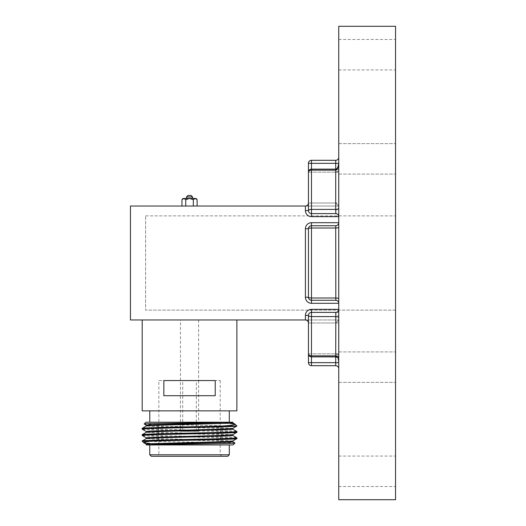 <?xml version="1.0" encoding="UTF-8"?>
<svg xmlns="http://www.w3.org/2000/svg" width="526" height="526" viewBox="0 0 526 526"><rect width="100%" height="100%" fill="white"/><g stroke="black" fill="none" stroke-linecap="round" stroke-linejoin="round"><path stroke-width="0.39" stroke-dasharray="2.63 1.97" d="M186.5 198.466L192.555 198.466L186.5 198.466M196.086 198.466L182.969 198.466M186.5 196.954L192.555 196.954M191.043 195.435L188.012 195.435M196.218 198.828L197.105 199.676M181.957 199.676L183.85 198.466L185.744 199.676L189.531 198.466L193.318 199.676L195.212 198.466M181.957 206.041L185.744 206.041L181.957 206.041M193.318 206.041L185.744 206.041L197.105 206.041L193.318 206.041L193.318 199.676M185.744 206.041L185.744 199.676M338.744 355.043L338.744 312.385L311.477 312.385A3.031 3.031 0 0 0 308.446 315.416L308.446 322.99L308.446 315.416A3.031 1.164 180 0 0 311.477 316.58L335.713 316.58L338.744 315.416L338.744 368.726L338.744 319.959L338.744 322.99L311.477 322.99L311.477 353.834L335.713 353.834L338.744 355.043L338.744 322.99M338.744 210.584L338.744 166.111L338.744 206.041L335.713 203.01L335.713 172.166L338.744 170.957L338.744 163.303L338.744 210.584L335.713 209.42L311.477 209.42A3.031 1.164 0 0 0 308.446 210.584L308.446 172.166L308.446 210.584A3.031 3.031 0 0 0 311.477 213.615L335.713 213.615C337.541 213.806 338.553 214.818 338.744 216.646L338.744 222.702L311.477 222.702A6.062 6.062 0 0 0 305.415 228.764L308.446 228.764A3.031 3.031 0 0 1 311.477 225.733A3.031 3.031 0 0 0 308.446 228.764A3.031 3.031 0 0 1 311.477 225.733A3.031 3.031 0 0 0 308.446 228.764L308.446 297.236A3.031 3.031 0 0 0 311.477 300.267L311.477 303.298L338.744 303.298C338.553 301.47 337.541 300.458 335.713 300.267C337.541 300.458 338.553 301.47 338.744 303.298L338.744 309.354C338.553 311.182 337.541 312.194 335.713 312.385L311.477 312.385L338.744 312.385L338.744 309.354L311.477 309.354A6.062 6.062 0 0 0 305.415 315.416L305.415 319.959L338.744 319.959L130.448 319.959L130.448 206.041L305.415 206.041L305.415 210.584A6.062 6.062 0 0 0 311.477 216.646L338.744 216.646L338.744 210.584L338.744 298.755L338.744 222.702A3.031 3.031 0 0 1 335.713 225.733L311.477 225.733A3.031 3.031 0 0 0 308.446 228.764L308.446 297.236L308.446 228.764A3.031 0.763 180 0 1 311.477 228.001L335.713 228.001L335.713 297.999L311.477 297.999A3.031 0.763 0 0 1 308.446 297.236A3.031 3.031 0 0 0 311.477 300.267L335.713 300.267A3.031 3.031 0 0 1 338.744 303.298L338.744 315.416M395.552 158.852L395.552 143.624L395.552 158.852M338.744 158.852L338.744 143.624L338.744 158.852M395.552 54.704L395.552 39.476L395.552 54.704M338.744 54.704L338.744 39.476L338.744 54.704M395.552 367.148L395.552 351.92L395.552 367.148M338.744 367.148L338.744 351.92L338.744 367.148M395.552 471.296L395.552 486.524L395.552 471.296M338.744 471.296L338.744 486.524L338.744 471.296M338.744 499.7L338.744 26.3M395.552 499.7L395.552 26.3M308.446 322.99L311.477 322.99L311.477 319.959L311.477 322.99L311.477 319.959L311.477 322.99L308.446 322.99L311.477 322.99L311.477 356.865L336.561 357.18C336.831 357.904 337.712 356.464 338.744 362.697C339.033 359.699 338.027 357.417 335.713 355.852L335.713 322.99L311.477 322.99L335.713 322.99L335.713 353.834L311.477 353.834L311.477 322.99L335.713 322.99L338.744 319.959L335.713 322.99L335.713 362.664L311.477 362.664L311.477 322.99L308.446 322.99A3.031 3.031 0 0 0 305.415 319.959A3.031 3.031 0 0 1 308.446 322.99A3.031 3.031 0 0 0 305.415 319.959A3.031 3.031 0 0 1 308.446 322.99A3.031 3.031 0 0 0 305.415 319.959C307.243 320.15 308.256 321.162 308.446 322.99L308.446 362.664A3.031 3.031 0 0 0 311.477 365.695L335.713 365.695A3.031 3.031 0 0 1 338.744 368.726M311.477 309.354L311.477 312.385A3.031 3.031 0 0 0 308.446 315.416A3.031 3.031 0 0 1 311.477 312.385A3.031 3.031 0 0 0 308.446 315.416L308.446 353.834L311.477 353.834L308.446 353.834A3.031 3.031 0 0 0 311.477 356.865L311.477 355.852A3.031 2.019 0 0 1 308.446 353.834M338.744 206.041L338.744 203.01L311.477 203.01L335.713 203.01L338.744 206.041L305.415 206.041L338.744 206.041L311.477 206.041L338.744 206.041L338.744 163.336L338.744 206.041L335.713 203.01L311.477 203.01L311.477 169.135A3.031 3.031 0 0 0 308.446 172.166L311.477 172.166L311.477 169.135L311.477 203.01L311.477 172.166L335.713 172.166L308.446 172.166A3.031 2.019 180 0 1 311.477 170.148L335.713 170.148L335.713 213.615M308.446 172.166L308.446 210.584A3.031 3.031 0 0 0 311.477 213.615A3.031 3.031 0 0 1 308.446 210.584A3.031 3.031 0 0 0 311.477 213.615A3.031 3.031 0 0 1 308.446 210.584L305.415 210.584M338.744 157.274L338.744 163.336L338.744 157.274A3.031 3.031 0 0 1 335.713 160.305L311.477 160.305L311.477 163.336L308.446 163.336L308.446 203.01A3.031 3.031 0 0 1 305.415 206.041L311.477 206.041L305.415 206.041A3.031 3.031 0 0 0 308.446 203.01L311.477 203.01L311.477 163.336L335.713 163.336L335.713 203.01L335.713 169.135C337.554 168.958 338.566 167.952 338.744 166.111M338.744 170.957L338.744 203.01M395.552 310.11L395.552 215.89L395.552 310.11L145.597 310.11L145.597 215.89L145.597 310.11L395.552 310.11M145.597 215.89L395.552 215.89L145.597 215.89M335.713 225.733C337.541 225.542 338.553 224.53 338.744 222.702C338.553 224.53 337.541 225.542 335.713 225.733L335.713 228.001A3.031 0.763 0 0 0 338.744 227.245M311.477 222.702L311.477 300.267A3.031 3.031 0 0 1 308.446 297.236A3.031 3.031 0 0 0 311.477 300.267A3.031 3.031 0 0 1 308.446 297.236L305.415 297.236L305.415 228.764M305.54 206.041A3.031 3.031 0 0 0 308.446 203.135A3.031 3.031 0 0 1 305.54 206.041M308.446 163.336A3.031 3.031 0 0 1 311.477 160.305A3.031 3.031 0 0 0 308.446 163.336M308.446 203.01L311.477 203.01L311.477 206.041L311.477 203.01L311.477 206.041L311.477 203.01L308.446 203.01A3.031 3.031 0 0 1 305.415 206.041A3.031 3.031 0 0 0 308.446 203.01A3.031 3.031 0 0 1 305.415 206.041C307.243 205.85 308.256 204.838 308.446 203.01L335.713 203.01M308.446 322.865A3.031 3.031 0 0 0 305.54 319.959A3.031 3.031 0 0 1 308.446 322.865M335.713 322.99L338.744 319.959M198.618 319.959L198.618 380.554L180.438 380.554L198.618 380.554L180.438 380.554L198.618 380.554L198.618 431.3L180.438 431.3L180.438 319.959L198.618 319.959L180.438 319.959M158.852 380.554L220.203 380.554L158.852 380.554L158.852 454.786L220.203 454.786L221.722 456.298L157.34 456.298L221.722 456.298M220.203 380.554L220.203 454.786L158.852 454.786L157.34 456.298M155.236 444.279L164.848 444.937L233.084 444.937M234.964 443.05C238.344 442.405 148.989 441.774 142.789 441.15L142.191 441.15M225.371 422.654L219.559 422.214L145.978 422.214M144.196 424.022L156.794 424.495M158.852 424.535L236.871 426.001M142.191 440.992L142.789 441.15M236.871 438.625C239.79 437.573 139.265 436.521 142.191 435.469M142.191 434.68C139.272 435.732 239.797 436.784 236.871 437.836M236.871 432.313C239.79 431.261 139.265 430.209 142.191 429.157M142.191 428.368C139.272 429.42 239.797 430.472 236.871 431.524M229.297 444.937L149.765 444.937L229.297 444.937M229.297 422.214L149.765 422.214L229.297 422.214M229.297 410.852L149.765 410.852L229.297 410.852M236.871 319.959L142.191 319.959L236.871 319.959M163.842 380.554L215.213 380.554L215.213 395.703L163.842 395.703L215.213 395.703L163.842 395.703L163.842 380.554L215.213 380.554L163.842 380.554M151.278 456.298L227.778 456.298M229.297 454.786L149.765 454.786M232.735 422.812L219.559 422.214M164.848 444.937L146.715 444.937M232.735 441.748L220.059 440.992L158.905 439.414L146.32 438.592M232.735 435.436L220.059 434.68L158.905 433.102L146.32 432.28M232.735 429.124L220.059 428.368L158.905 426.79L146.32 425.968M158.937 444.937L146.287 444.148M232.735 441.031L220.065 440.203L158.918 438.625L146.287 437.836M232.735 434.719L220.065 433.891L158.918 432.313L146.287 431.524M232.735 428.407L220.065 427.579L158.918 426.001L146.287 425.212M232.216 422.214L224.589 422.214M142.191 410.852L236.871 410.852M182.713 431.3L196.343 431.3L182.713 431.3L182.713 380.554L196.343 380.554L182.713 380.554M196.343 431.3L196.343 380.554M180.438 431.3L198.618 431.3M335.713 312.385L335.713 355.852L311.477 355.852L311.477 312.385A3.031 3.031 0 0 0 308.446 315.416L305.415 315.416M338.744 298.755A3.031 0.763 180 0 0 335.713 297.999L335.713 300.267M311.477 216.646L311.477 169.135L335.713 169.135L335.713 170.148A3.031 2.019 -0 0 0 338.744 168.129M311.477 303.298A6.062 6.062 0 0 1 305.415 297.236M338.744 163.336L335.713 163.336L335.713 160.305M338.744 172.166L335.713 172.166M335.713 356.865L335.713 353.834L335.713 356.865M311.477 365.695L311.477 362.664L308.446 362.664M335.713 365.695L335.713 362.664L338.744 362.664M338.744 353.834L335.713 353.834M338.744 143.624L395.552 143.624L338.744 143.624M338.744 39.476L395.552 39.476M338.744 351.92L395.552 351.92L338.744 351.92M338.744 456.068L395.552 456.068M338.744 382.376L395.552 382.376L338.744 382.376M338.744 486.524L395.552 486.524M338.744 174.08L395.552 174.08L338.744 174.08M338.744 69.932L395.552 69.932"/><path stroke-width="0.79" d="M186.5 196.954L188.012 195.435L191.043 195.435L192.555 196.954L186.5 196.954L186.5 198.466M182.969 198.466L183.85 198.466L181.957 199.676L182.969 198.466M192.555 196.954L192.555 198.466M183.85 198.466L196.086 198.466L197.105 199.676L195.212 198.466L193.318 199.676L189.531 198.466L185.744 199.676L183.85 198.466M195.212 198.466L196.218 198.828M193.318 206.041L193.318 199.676M185.744 206.041L185.744 199.676M197.105 206.041L197.105 199.676M181.957 206.041L181.957 199.676M338.744 317.743A3.031 1.164 0 0 0 335.713 316.58L311.477 316.58L311.477 355.852A3.031 2.019 0 0 1 308.446 353.834L308.446 315.416A3.031 3.031 0 0 1 311.477 312.385L335.713 312.385A3.031 3.031 0 0 0 338.744 309.354L338.744 309.479M338.744 216.521L338.744 216.646A3.031 3.031 0 0 0 335.713 213.615L311.477 213.615A3.031 3.031 0 0 1 308.446 210.584L308.446 172.166A3.031 2.019 180 0 1 311.477 170.148L311.477 209.42L335.713 209.42L335.838 213.615M338.744 263L338.744 499.7L395.552 499.7L395.552 26.3L338.744 26.3L338.744 263M338.744 303.173L338.744 303.298A3.031 3.031 0 0 0 335.713 300.267L311.477 300.267A3.031 3.031 0 0 1 308.446 297.236L308.446 228.764A3.031 3.031 0 0 1 311.477 225.733L335.713 225.733A3.031 3.031 0 0 0 338.744 222.702L338.744 222.827M338.744 303.298L311.477 303.298A6.062 6.062 0 0 1 305.415 297.236L308.446 297.236A3.031 0.763 0 0 0 311.477 297.999L335.713 297.999A3.031 0.763 180 0 1 338.744 298.755M335.838 300.267L335.713 228.001L311.477 228.001A3.031 0.763 180 0 0 308.446 228.764L305.415 228.764L305.415 297.236M305.415 315.416A6.062 6.062 0 0 1 311.477 309.354L311.477 316.58A3.031 1.164 180 0 1 308.446 315.416L305.415 315.416L305.415 319.959L130.448 319.959L130.448 206.041L305.415 206.041C307.243 205.85 308.256 204.838 308.446 203.01L308.446 163.336L311.477 163.336L311.477 169.135L335.713 169.135L335.713 163.336L311.477 163.336L311.477 160.305L335.713 160.305A3.031 3.031 0 0 0 338.744 157.274M338.744 208.257A3.031 1.164 180 0 1 335.713 209.42L335.713 169.135L336.561 168.82C336.831 168.096 337.712 169.536 338.744 163.303C339.033 166.301 338.027 168.583 335.713 170.148L311.477 170.148L311.477 169.135A3.031 3.031 0 0 0 308.446 172.166M311.477 216.646A6.062 6.062 0 0 1 305.415 210.584L308.446 210.584A3.031 1.164 0 0 1 311.477 209.42L311.477 216.646L338.744 216.646M335.838 312.385L335.713 355.852L311.477 355.852L311.477 362.664L335.713 362.664L335.713 365.695L311.477 365.695A3.031 3.031 0 0 1 308.446 362.664L308.446 322.99C308.256 321.162 307.243 320.15 305.415 319.959A3.031 3.031 0 0 1 305.54 319.959A3.031 3.031 0 0 0 305.415 319.959M338.744 227.245A3.031 0.763 0 0 1 335.713 228.001L335.838 225.733M305.415 206.041A3.031 3.031 0 0 0 305.54 206.041A3.031 3.031 0 0 1 305.415 206.041L305.415 210.584M311.477 160.305A3.031 3.031 0 0 0 308.446 163.336A3.031 3.031 0 0 1 311.477 160.305M335.713 365.695A3.031 3.031 0 0 1 338.744 368.726A3.031 3.031 0 0 0 335.713 365.695M227.778 456.298L151.278 456.298L149.765 454.786L229.297 454.786L227.778 456.298M234.964 443.05L233.084 444.937L146.715 444.937C153.204 444.286 237.43 443.668 234.964 443.05L232.735 441.748M143.683 442.642L142.191 441.15L151.12 441.15C145.735 441.656 143.256 442.149 143.683 442.642L155.236 444.279M144.19 424.002L145.978 422.214L230.625 422.214C217.521 422.825 141.81 423.417 144.19 424.002L146.32 425.251M235.004 424.134L236.871 426.001L223.037 426.001C231.479 425.389 235.464 424.771 235.004 424.134L225.371 422.654M156.794 424.495L158.852 424.535M151.12 441.15C174.744 440.321 239.435 439.466 236.871 438.625L236.871 437.836C239.79 438.888 139.258 439.94 142.191 440.992L146.32 438.592L159.003 437.836L229.487 435.863L232.768 435.469L232.768 434.68M146.287 444.937L146.715 444.937L146.287 444.937L146.287 444.148L149.601 443.753L220.138 441.781L232.735 441.031L236.871 438.625M146.32 437.875L142.191 435.469C139.265 434.417 239.79 433.365 236.871 432.313L236.871 431.524C239.79 432.576 139.258 433.628 142.191 434.68L146.32 432.28L159.003 431.524L229.487 429.551L232.768 429.157L232.768 428.368M146.287 438.625L146.287 437.836L149.601 437.441L220.138 435.469L232.735 434.719L236.871 432.313M142.191 435.469L142.191 434.68M232.735 435.436L236.871 437.836M146.32 431.563L142.217 429.19L142.191 428.368C140.001 427.579 195.935 426.79 223.037 426.001M232.735 429.124L236.871 431.524M149.765 444.937L149.765 454.786M229.297 444.937L229.297 454.786M229.297 422.214L229.297 410.852M149.765 422.214L149.765 410.852M142.191 319.959L142.191 410.852L236.871 410.852L236.871 319.959M215.213 380.554L163.842 380.554L163.842 395.703L215.213 395.703L215.213 380.554M230.625 422.214L232.768 422.214L232.768 422.845L229.487 423.239L159.003 425.212L146.32 425.968L142.191 428.368M146.254 444.937L159.003 444.148L229.487 442.175L232.768 441.781L232.768 440.992M146.287 432.313L146.287 431.524L149.601 431.129L220.138 429.157L232.735 428.407L236.871 426.001C239.79 427.053 139.265 428.105 142.191 429.157M146.287 426.001L146.287 425.212L149.601 424.817L232.604 422.214M305.415 228.764A6.062 6.062 0 0 1 311.477 222.702L311.477 303.298M338.744 362.664L335.713 362.664L335.713 355.852A3.031 2.019 180 0 1 338.744 357.871M311.477 309.354L338.744 309.354M311.477 222.702L338.744 222.702M335.713 160.305L335.713 163.336L338.744 163.336M308.446 362.664A3.031 3.031 0 0 0 311.477 365.695L311.477 362.664L308.446 362.664M308.446 353.834A3.031 3.031 0 0 0 311.477 356.865L335.713 356.865C337.554 357.042 338.566 358.048 338.744 359.889M234.892 424.055L232.735 422.812M146.32 444.187L143.795 442.728"/></g></svg>
